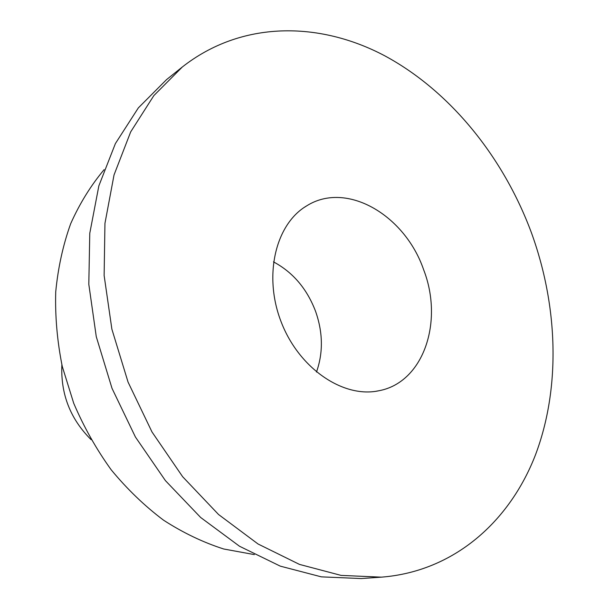 <?xml version="1.0" encoding="UTF-8"?>
<svg xmlns="http://www.w3.org/2000/svg" width="609" height="609" viewBox="0 0 609 609"><rect width="100%" height="100%" fill="white"/><g stroke="black" fill="none" stroke-linecap="round" stroke-linejoin="round"><path stroke-width="0.91" d="M531.391 232.653C558.042 306.007 560.889 387.56 535.478 454.854C509.71 521.555 454.04 571.478 381.417 577.149L341.086 575.398L299.461 564.398L258.056 543.997L218.54 514.498L182.647 476.718L152.006 431.987L128.057 382.094L111.881 329.172L104.131 275.512L104.946 223.396L114.035 174.935L130.684 131.887L153.849 95.598L182.335 66.982C241.468 20.539 319.07 21.094 384.576 55.708C450.226 91.03 503.361 157.16 531.391 232.653M381.417 577.149L361.221 578.55L321.354 576.86L280.285 566.142L239.512 546.25L200.666 517.49L165.435 480.646L135.426 437.026L112.018 388.352L96.275 336.693L88.807 284.274L89.774 233.3L98.864 185.829L115.39 143.579L138.342 107.884L166.531 79.634L182.335 66.982M423.674 269.817C443.778 321.628 423.605 382.521 378.882 390.75C343.529 398.453 299.27 368.749 281.312 322.29C263.058 275.938 275.496 224.112 306.723 205.834C346.65 180.614 405.061 215.274 423.674 269.817M273.471 261.862C292.959 272.284 306.997 288.795 315.591 311.389C322.991 332.529 323.28 352.748 316.474 372.053M91.114 439.675C70.324 419.015 60.58 394.038 61.874 364.753M254.334 554.609L223.701 548.991C203.14 542.406 183.088 532.799 163.562 520.193C144.607 505.942 127.159 489.149 111.203 469.821C96.382 449.259 83.89 427.084 73.727 403.295L62.285 366.511C57.223 341.39 55.038 316.52 55.724 291.886C58.045 267.754 63.031 245.024 70.682 223.693C79.726 203.444 90.87 185.433 104.116 169.645M376.202 391.229L378.882 390.75M304.431 207.296L306.723 205.834"/></g></svg>
